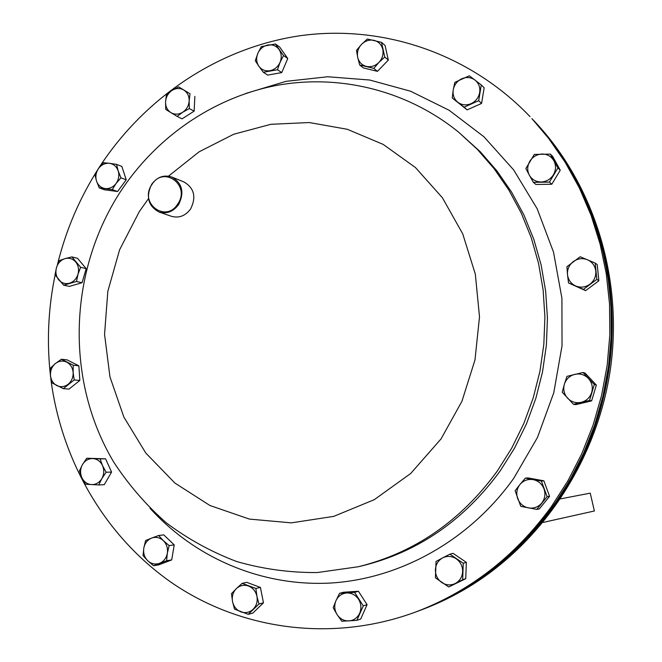 <?xml version="1.0" encoding="UTF-8"?>
<svg xmlns="http://www.w3.org/2000/svg" width="662" height="662" viewBox="0 0 662 662"><rect width="100%" height="100%" fill="white"/><g stroke="black" fill="none" stroke-linecap="round" stroke-linejoin="round"><path stroke-width="0.99" d="M542.997 522.45L594.377 510.99L590.239 493.149L560.573 498.858M532.877 119.64L532.918 119.69C591.795 181.835 621.808 275.442 609.313 366.938C596.487 458.369 541.748 541.921 467.082 587.442C451.749 596.743 435.861 604.472 419.41 610.612L419.352 610.637M419.41 610.612L421.744 609.743C438.112 603.628 453.925 595.941 469.168 586.689C543.461 541.408 597.894 458.327 610.645 367.41C623.066 276.426 593.218 183.333 534.631 121.494L532.918 119.69M415.479 612.077L419.294 610.654C508.077 578.373 581.923 494.075 604.199 394.362C627.642 295.194 598.266 187.412 532.836 119.599L550.461 140.311L566.912 164.085L581.029 189.68L592.639 216.838L601.568 245.296L607.708 274.747L610.96 304.868L611.266 335.32L608.618 365.78L603.041 395.901L594.584 425.335L583.346 453.76L569.461 480.86L553.109 506.331C517.047 555.741 472.014 590.678 417.995 611.142C507.026 578.77 581.087 494.208 603.438 394.188C626.964 294.706 597.488 186.593 531.876 118.589L548.715 138.482L565.257 162.389L579.457 188.124L591.116 215.448L600.103 244.071L606.268 273.687L609.537 303.99L609.851 334.624L607.186 365.267L601.568 395.562L593.061 425.178L581.757 453.776L567.797 481.034L551.347 506.67C515.077 556.37 469.788 591.505 415.479 612.077C332.754 642.57 242.209 630.083 173.891 584.207C105.721 537.784 61.243 460.951 50.784 378.441M57.404 264.808C65.902 229.995 79.804 197.574 99.101 167.544C144.556 97.628 218.303 47.73 300.109 35.731C381.808 24.279 468.936 52.778 530.03 116.644M50.618 377.067C46.613 342.85 48.111 308.806 55.111 274.937M177.78 203.962C190.937 185.236 163.555 165.128 151.83 184.665C138.78 203.143 165.814 223.508 177.78 203.962M151.631 184.392C157.151 176.953 163.911 174.511 171.93 177.077C182.298 183.283 184.541 192.427 178.657 204.492C173.37 211.641 166.849 214.149 159.103 212.03C148.172 206.064 145.681 196.854 151.631 184.392M171.93 177.077L184.011 181.976C194.223 188.082 196.44 197.061 190.648 208.911C185.443 215.928 179.03 218.386 171.392 216.292L159.103 212.03M367.352 39.025L361.526 44.371L356.487 50.353L357.695 57.362L359.689 65.008L373.815 68.401L378.912 62.427L384.771 57.056L381.511 42.335L367.352 39.025M384.771 57.056L388.321 60.085L385.085 45.471L381.511 42.335M388.321 60.085L377.448 71.339L373.815 68.401M377.448 71.339L363.413 67.963L359.689 65.008M366.359 66.399C361.791 65.116 358.903 62.104 357.695 57.362C356.81 52.521 358.092 48.194 361.526 44.371C365.192 40.787 369.363 39.447 374.047 40.349C378.631 41.607 381.535 44.611 382.768 49.369C383.67 54.243 382.388 58.595 378.912 62.427C375.213 66.018 371.034 67.342 366.359 66.399M469.317 75.791L454.835 82.345L453.222 89.883L452.254 98.001L464.136 107.186L478.692 100.682L481.282 84.935L469.317 75.791M478.692 100.682L481.58 103.429L484.154 87.806L481.282 84.935M481.58 103.429L467.14 109.884L464.136 107.186M467.14 109.884L452.254 98.001M457.872 102.304C454.099 99.159 452.551 95.014 453.222 89.883C454.24 84.777 457.086 81.078 461.753 78.77C466.544 76.784 470.955 77.214 474.985 80.052C478.792 83.189 480.355 87.343 479.685 92.514C478.659 97.645 475.796 101.36 471.096 103.653C466.28 105.614 461.869 105.167 457.872 102.304M550.329 154.097L534.3 154.436L525.86 168.52L529.343 175.19L533.365 182.331L549.41 182.091L557.934 167.941L550.329 154.097L552.704 156.472L560.251 170.208L557.934 167.941M560.251 170.208L551.794 184.243L549.41 182.091M551.794 184.243L535.872 184.475L533.365 182.331M529.343 175.19C527.051 170.589 527.209 165.939 529.815 161.247C532.728 156.728 536.808 154.32 542.046 154.023C547.284 154.089 551.231 156.34 553.879 160.767C556.204 165.392 556.055 170.068 553.424 174.785C550.478 179.328 546.382 181.727 541.119 181.984C535.889 181.885 531.958 179.617 529.343 175.19M595.171 263.062L580.193 256.757L566.929 266.712L567.5 274.68L568.534 282.955L583.454 289.344L596.826 279.397L595.171 263.062L597.215 264.585L598.853 280.787L596.826 279.397M598.853 280.787L585.597 290.651L583.454 289.344M585.597 290.651L568.534 282.955M567.5 274.68C567.152 269.351 569.097 264.982 573.325 261.581C577.769 258.47 582.477 257.857 587.451 259.744C592.275 261.978 595.055 265.752 595.783 271.072C596.139 276.443 594.178 280.829 589.916 284.238C585.431 287.333 580.715 287.92 575.758 286.009C570.958 283.741 568.203 279.968 567.5 274.68M594.302 384.523L582.982 372.483L566.978 376.364L564.372 384.233L562.237 392.218L573.457 404.275L589.519 400.469L594.302 384.523L596.363 385.061L591.621 400.882L589.519 400.469M582.982 372.483L585.125 373.12L596.363 385.061M591.621 400.882L575.683 404.656L573.457 404.275M564.372 384.233C566.093 379.103 569.552 375.817 574.74 374.361C580.011 373.269 584.571 374.626 588.41 378.432C591.977 382.504 593.078 387.171 591.696 392.442C589.95 397.605 586.466 400.907 581.253 402.33C575.957 403.39 571.405 402.008 567.599 398.193C564.074 394.122 562.998 389.471 564.372 384.233M547.135 496.715L541.392 481.059L525.38 478.129L519.968 484.476L515.119 490.757L520.779 506.364L536.783 509.384L547.135 496.715L549.576 496.343L539.298 508.913L536.783 509.384M525.38 478.129L527.978 477.914L543.874 480.811L549.576 496.343M543.874 480.811L541.392 481.059M519.968 484.476C523.468 480.471 527.846 478.849 533.109 479.619C538.322 480.753 541.955 483.856 544.007 488.912C545.711 494.1 544.942 498.825 541.698 503.103C538.165 507.117 533.762 508.722 528.499 507.919C523.294 506.744 519.687 503.633 517.667 498.594C515.988 493.43 516.757 488.73 519.968 484.476M462.672 579.713L463.259 563.263L449.903 554.16L442.621 557.901L436.035 561.459L435.431 577.818L448.712 586.979L462.672 579.713L465.758 578.687L448.712 586.979M449.903 554.16L453.073 553.341L466.338 562.361L465.758 578.687M466.338 562.361L463.259 563.263M442.621 557.901C447.247 555.683 451.782 555.981 456.25 558.794C460.52 561.93 462.655 566.192 462.647 571.587C462.275 576.958 459.842 580.913 455.357 583.462C450.706 585.663 446.163 585.34 441.728 582.494C437.483 579.349 435.364 575.096 435.389 569.734C435.762 564.396 438.178 560.457 442.621 557.901M356.884 620.335L363.281 605.862L354.575 592.366L339.556 593.351L335.965 600.674L333.209 607.749L337.099 614.617L341.832 621.237L356.884 620.335L360.732 619.003L367.079 604.646L363.281 605.862M354.575 592.366L358.432 591.257L343.52 592.242L339.556 593.351M358.432 591.257L367.079 604.646M346.648 592.978C351.572 592.838 355.535 594.915 358.523 599.226C361.229 603.744 361.618 608.419 359.681 613.235C357.43 617.886 353.847 620.451 348.94 620.923C344 621.03 340.053 618.929 337.099 614.617C334.426 610.107 334.045 605.465 335.965 600.674C338.191 596.048 341.749 593.483 346.648 592.978M248.233 614.344L258.958 603.992L256.947 596.346L255.88 588.468L242.135 583.363L236.326 588.642L231.493 593.69L232.519 601.535L234.513 609.148L248.233 614.344L252.826 613.086L263.476 602.817L258.958 603.992M255.88 588.468L260.414 587.417L246.761 582.345L242.135 583.363M260.414 587.417L263.476 602.817M248.523 586.019C252.967 587.856 255.78 591.298 256.947 596.346C257.791 601.46 256.517 605.78 253.116 609.297C249.5 612.54 245.42 613.401 240.877 611.87C236.45 610 233.661 606.558 232.519 601.535C231.683 596.454 232.958 592.151 236.326 588.642C239.909 585.398 243.98 584.521 248.523 586.019M153.526 565.729L166.592 560.739L167.337 553.25L169.141 545.596L163.332 540.614L158.607 535.517L151.557 538.107L145.599 540.556L143.786 548.161L143.066 555.617L147.742 560.747L153.526 565.729L158.723 564.868L171.706 559.92L166.592 560.739M169.141 545.596L174.23 544.884L163.762 534.879L158.607 535.517M174.23 544.884L171.706 559.92M163.332 540.614C166.675 544.048 168.007 548.26 167.337 553.25C166.344 558.165 163.737 561.525 159.517 563.321C155.189 564.785 151.267 563.925 147.742 560.747C144.424 557.313 143.108 553.118 143.786 548.161C144.763 543.27 147.353 539.919 151.557 538.107C155.86 536.617 159.782 537.461 163.332 540.614M85.39 484.22L98.746 484.94L101.857 478.609L106.11 472.238L102.519 465.56L100.07 458.874L86.73 458.236L82.485 464.575L79.415 470.889L81.815 477.567L85.39 484.22M86.73 458.236L105.564 458.816L111.58 472.08L104.257 484.683L98.746 484.94M105.564 458.816L100.07 458.874M111.58 472.08L106.11 472.238M102.519 465.56C104.356 470.012 104.141 474.364 101.857 478.609C99.317 482.672 95.858 484.667 91.472 484.601C87.119 484.195 83.9 481.853 81.815 477.567C79.994 473.131 80.218 468.804 82.485 464.575C85.001 460.529 88.443 458.526 92.812 458.559C97.165 458.94 100.401 461.265 102.519 465.56M51.52 382.619L63.295 388.652L74.202 379.947L73.134 372.516L73.25 365.209L61.425 359.243L55.409 363.537L50.602 367.956L50.461 375.23L51.52 382.619M61.425 359.243L67.127 359.905L78.877 365.829L79.829 380.46L68.997 389.099L63.295 388.652M78.877 365.829L73.25 365.209M79.829 380.46L74.202 379.947M73.134 372.516C73.3 377.357 71.637 381.262 68.153 384.25C64.504 386.956 60.722 387.402 56.808 385.582C53.026 383.455 50.908 380.005 50.461 375.23C50.304 370.414 51.959 366.516 55.409 363.537C59.034 360.823 62.807 360.36 66.738 362.155C70.544 364.257 72.671 367.708 73.134 372.516M55.012 274.788L63.668 285.19L76.494 281.482L77.984 274.258L80.64 267.299L71.918 256.906L64.926 258.652L59.125 260.679L56.477 267.597L55.012 274.788M71.918 256.906L77.52 258.312L86.192 268.631L82.08 282.707L69.328 286.389L63.668 285.19M86.192 268.631L80.64 267.299M82.08 282.707L76.494 281.482M77.984 274.258C76.486 278.851 73.656 281.838 69.485 283.212C65.265 284.263 61.682 283.146 58.744 279.852C56.03 276.335 55.277 272.248 56.477 267.597C57.958 263.029 60.78 260.05 64.926 258.652C69.138 257.576 72.729 258.677 75.691 261.953C78.43 265.47 79.2 269.575 77.984 274.258M94.889 174.478L96.495 180.983L99.234 187.909L112.25 189.622L116.04 183.523L120.939 177.821L118.184 170.87L116.537 164.35L109.453 163.315L103.512 162.72L98.63 168.388L94.889 174.478M116.537 164.35L121.849 166.435L126.227 179.816L117.596 191.517L104.654 189.812L99.234 187.909M126.227 179.816L120.939 177.821M117.596 191.517L112.25 189.622M116.04 183.523C113.078 187.28 109.453 188.96 105.167 188.562C100.947 187.834 98.05 185.31 96.495 180.983C95.22 176.531 95.932 172.327 98.63 168.388C101.567 164.639 105.175 162.951 109.453 163.315C113.69 164.019 116.603 166.534 118.184 170.87C119.474 175.347 118.763 179.567 116.04 183.523M166.452 94.633L165.566 101.741L165.723 109.387L170.904 112.623L177.126 116.396L182.704 112.242L189.307 108.601L189.166 100.914L190.019 93.764L178.558 86.813L171.979 90.446L166.452 94.633M190.019 93.764L178.558 86.813M194.86 96.395L194.156 111.125L189.307 108.601M194.156 111.125L182.05 118.854L177.126 116.396M182.704 112.242C178.649 114.642 174.71 114.774 170.904 112.623C167.263 110.182 165.483 106.557 165.566 101.741C165.955 96.909 168.098 93.152 171.979 90.446C176.009 88.029 179.948 87.88 183.779 90.007C187.445 92.432 189.241 96.064 189.166 100.914C188.769 105.771 186.618 109.544 182.704 112.242M261.3 46.621L257.832 53.365L255.284 60.722L258.842 66.192L263.327 72.274L277.469 69.733L280.059 62.344L283.535 55.558L275.409 43.998L261.3 46.621M283.535 55.558L287.763 58.529L279.695 47.052L275.409 43.998M287.763 58.529L281.747 72.588L277.469 69.733M281.747 72.588L267.696 75.104L263.327 72.274M269.939 70.71C265.305 71.372 261.606 69.866 258.842 66.192C256.343 62.302 256.012 58.033 257.832 53.365C259.943 48.814 263.294 46.026 267.895 44.999C272.521 44.304 276.236 45.794 279.025 49.46C281.549 53.349 281.896 57.644 280.059 62.344C277.924 66.92 274.556 69.709 269.939 70.71M500.282 470.79C464.079 520.349 418.078 552.017 362.296 565.795L358.324 566.738C414.52 552.861 460.868 520.936 497.361 470.955L511.784 448.033L523.791 423.581L533.216 397.912L539.927 371.365L543.841 344.281L544.909 317.015L543.13 289.915L538.537 263.344L531.214 237.633L521.267 213.098L508.855 190.044L494.158 168.736L477.385 149.413L458.774 132.301L480.405 151.879L497.054 171.053L511.643 192.195L523.965 215.067L533.837 239.404L541.111 264.908L545.67 291.263L547.441 318.132L546.382 345.175L542.501 372.027L535.839 398.358L526.497 423.804L514.589 448.058L500.282 470.79M245.85 93.433L286.017 81.343L327.707 76.759L369.686 80.019L410.63 91.24L449.167 110.297L483.947 136.769L513.679 169.935L537.188 208.803L553.506 252.09L561.922 298.297L562.03 345.771L553.78 392.756L537.445 437.516L513.671 478.411C469.739 540.142 400.824 578.538 331.53 582.982C262.127 587.02 195.249 558.116 149.951 508.193M168.504 176.142L199.105 151.813L233.669 134.254L270.882 124.299L309.278 122.544L347.269 129.272L383.207 144.415L415.43 167.519L442.39 197.731L462.713 233.81L475.324 274.142L479.503 316.875L474.977 359.954L461.935 401.304L441.033 438.931L410.754 473.438L374.287 499.678L333.739 516.377L291.354 522.864L249.384 519.082L209.945 505.503L174.892 483.053L145.797 453.04L123.86 417.052L109.95 376.852L104.555 334.302L107.832 291.313L119.599 249.789L139.343 211.567L148.511 198.617M458.774 132.301C406.931 90.032 338.365 73.523 274.945 85.746C211.526 98.398 155.198 138.217 119.822 192.625C68.368 272.686 65.174 380.766 113.748 462.126C128.494 484.708 145.988 504.916 166.203 522.757C187.793 538.976 211.286 551.893 236.673 561.525C262.855 569.072 289.733 572.746 317.313 572.547L358.324 566.738"/></g></svg>
